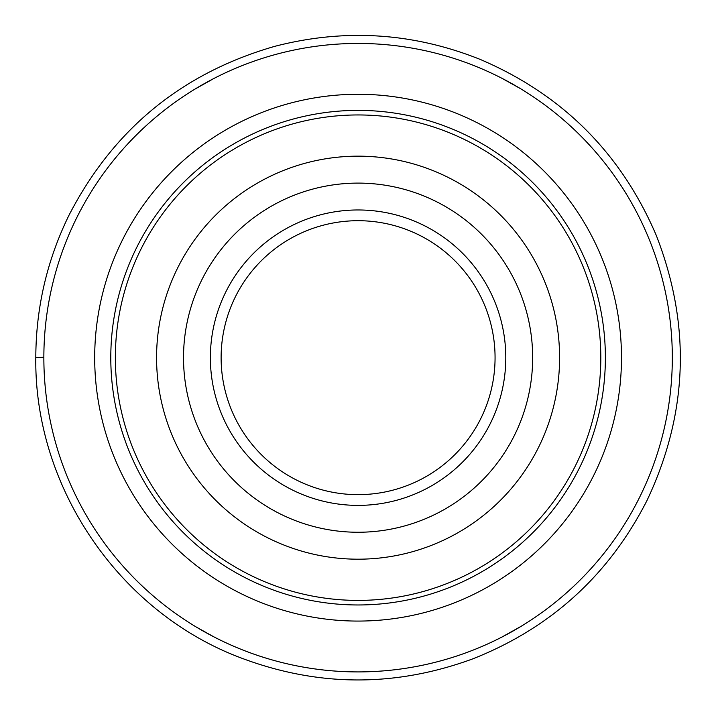 <?xml version="1.0" encoding="UTF-8"?>
<svg xmlns="http://www.w3.org/2000/svg" width="716" height="716" viewBox="0 0 716 716"><rect width="100%" height="100%" fill="white"/><g stroke="black" fill="none" stroke-linecap="round" stroke-linejoin="round"><path stroke-width="1.07" d="M43.855 357.678A314.235 314.235 0 0 1 515.207 85.544A314.235 314.235 0 0 1 515.207 629.812A314.235 314.235 0 0 1 43.855 357.678M196.103 626.939L214.129 636.998A314.235 314.235 0 0 0 502.041 636.998L521.114 626.312M214.129 636.998L197.195 627.592M521.212 626.249L502.041 636.998M194.967 89.106L214.129 78.357L194.967 89.106M520.076 88.417L502.041 78.357L518.984 87.764M115.357 357.678A242.733 242.733 0 0 1 479.452 147.469A242.733 242.733 0 0 1 479.452 567.886A242.733 242.733 0 0 1 115.357 357.678M156.571 357.678A201.518 201.518 0 0 1 458.849 183.162A201.518 201.518 0 0 1 458.849 532.194A201.518 201.518 0 0 1 156.571 357.678M210.37 357.678A147.72 147.72 0 0 1 431.945 229.755A147.72 147.72 0 0 1 431.945 485.6A147.72 147.72 0 0 1 210.37 357.678M221.119 357.678A136.971 136.971 0 0 0 426.575 476.301A136.971 136.971 0 0 0 426.575 239.055A136.971 136.971 0 0 0 221.119 357.678M43.855 357.275L35.8 357.678L43.855 357.275M94.691 357.678A263.399 263.399 0 0 1 489.789 129.569A263.399 263.399 0 0 1 489.789 585.786A263.399 263.399 0 0 1 94.691 357.678M110.792 357.678A247.297 247.297 0 0 0 481.734 571.842A247.297 247.297 0 0 0 481.734 143.513A247.297 247.297 0 0 0 110.792 357.678M183.52 357.678A174.57 174.57 0 0 1 445.379 206.494A174.57 174.57 0 0 1 445.379 508.861A174.57 174.57 0 0 1 183.52 357.678M35.8 357.669C35.952 307.799 46.952 260.454 68.799 215.623C113.074 129.542 181.73 73.113 274.756 46.343C344.629 28.255 413.087 32.605 480.114 59.383C562.346 94.485 621.058 153.135 656.25 235.322C691.208 325.091 688.103 413.526 646.933 500.618C608.824 575.234 550.819 627.968 472.909 658.818C394.847 687.503 316.973 686.984 239.296 657.279C118.659 611.231 34.126 486.782 35.8 357.669L43.855 357.257"/></g></svg>
